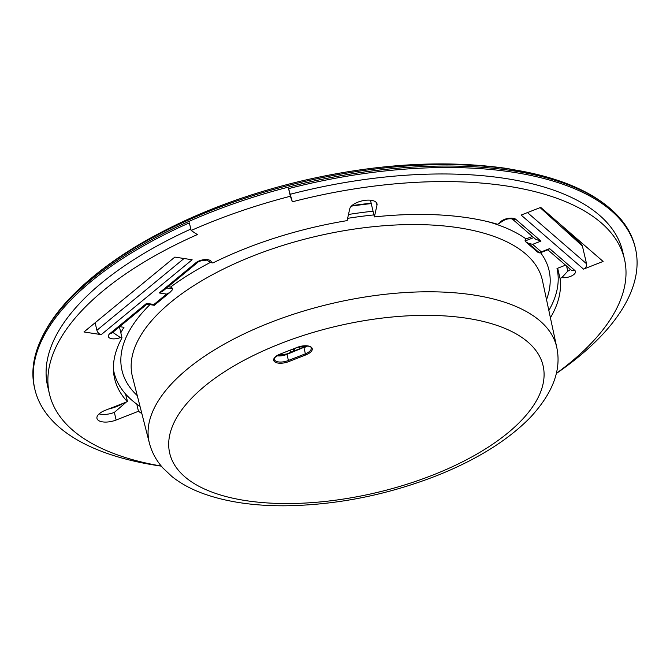 <?xml version="1.0" encoding="UTF-8"?>
<svg xmlns="http://www.w3.org/2000/svg" width="670" height="670" viewBox="0 0 670 670"><rect width="100%" height="100%" fill="white"/><g stroke="black" fill="none" stroke-linecap="round" stroke-linejoin="round"><path stroke-width="1" d="M581.694 242.892L580.245 243.135M99.085 413.892A14.003 6.248 -13.2 0 0 114.352 412.393L125.282 402.98M114.352 412.393L116.145 420.023L138.456 411.271A228.37 101.899 166.8 0 0 141.856 413.583M136.78 404.119L138.456 411.271M125.566 393.985L127.367 401.665L105.048 410.409A14.003 6.248 -13.2 0 0 96.966 418.415A14.003 6.248 -13.2 0 0 116.145 420.023M127.568 399.957A24.941 11.13 -13.2 0 1 127.074 400.425M123.188 403.298A24.941 11.13 -13.2 0 1 108.641 409.002M556.335 373.491A308.434 137.626 166.8 0 0 635.445 248.453A308.434 137.626 166.8 0 0 288.577 188.63L292.354 201.796L290.37 196.251A308.434 137.626 166.8 0 0 191.151 230.488L197.357 234.575A295.303 131.764 -13.2 0 0 49.446 393.935A295.303 131.764 -13.2 0 0 161.252 466.044M292.354 201.796A295.303 131.764 -13.2 0 1 624.448 259.072A295.303 131.764 -13.2 0 1 556.36 373.366M101.245 334.632L83.951 331.968L174.845 257.096L192.139 259.759L101.245 334.632A4.372 2.906 -129.5 0 1 96.899 330.285L95.132 322.764M521.134 215.07L540.715 207.39L603.109 261.442L583.528 269.122L521.134 215.07M206.846 260.278L211.276 262.707L212.901 262.958A228.37 101.899 166.8 0 1 347.127 220.623L349.732 208.847A14.003 6.248 -13.2 0 1 363.375 200.606A14.003 6.248 -13.2 0 1 376.992 203.797A14.003 6.248 -13.2 0 1 376.984 205.146L374.379 216.921A228.37 101.899 166.8 0 1 497.634 224.274L502.668 221.15C505.507 219.149 508.689 218.412 512.223 218.948L512.056 218.822M533.722 237.59L525.146 240.957L525.925 241.912L528.404 243.26L532.658 244.349L541.327 251.861L549.618 248.612L574.751 270.378A8.752 3.903 -13.2 0 1 572.297 275.554A8.752 3.903 -13.2 0 1 561.87 277.606L560.028 278.326A228.37 101.899 -13.2 0 1 550.405 317.756M119.436 326.859L122.007 337.831A228.37 101.899 166.8 0 0 114.612 378.651A228.37 101.899 166.8 0 0 127.367 401.665M122.007 337.831L120.382 337.579L113.498 332.848L113.28 331.926M191.151 230.488L189.359 222.867A308.434 137.626 166.8 0 0 34.873 389.32L34.522 387.838A308.434 137.626 -13.2 0 1 35.77 353.592A308.434 137.626 -13.2 0 1 288.234 187.148A308.434 137.626 -13.2 0 1 512.818 170.766A308.434 137.626 -13.2 0 1 618.762 216.846A308.434 137.626 -13.2 0 1 635.101 246.97L635.445 248.453M34.873 389.32A308.434 137.626 166.8 0 0 161.336 466.136M290.37 196.251L288.577 188.63M290.562 194.183A295.303 131.764 -13.2 0 1 622.664 251.451L624.448 259.072M49.446 393.935L47.654 386.322A295.303 131.764 -13.2 0 1 190.816 229.081M557.247 269.583A228.37 101.899 166.8 0 0 557.197 268.419M557.658 268.234L560.028 278.326M113.532 371.666A228.37 101.899 166.8 0 0 114.31 373.475M374.379 216.921L371.163 203.203A228.37 101.899 166.8 0 0 351.859 205.665M279.063 355.502A63.089 28.148 -13.2 0 1 279.005 354.665M293.309 349.02A47.662 21.264 166.8 0 0 293.879 351.155M294.691 350.837A46.783 20.879 -13.2 0 1 294.231 349.246A46.783 20.879 -13.2 0 1 294.147 348.693M298.452 347.035A46.372 20.695 166.8 0 0 301.014 348.358M371.163 203.203L370.46 200.213M211.276 262.707A8.752 3.903 -13.2 0 0 205.849 259.566A8.752 3.903 -13.2 0 0 195.841 262.799L159.234 292.958L162.626 291.283L197.734 262.364C198.68 260.973 206.963 259.307 206.996 260.404L206.837 260.295M159.234 292.958L166.554 294.08L169.954 292.405L172.249 289.959L172.508 288.854A1.75 1.164 50.5 0 0 170.766 287.12L168.162 286.718M154.334 305.21L153.933 304.481L146.613 303.351L146.981 304.163L154.301 305.294M561.87 277.606L567.758 271.141L566.56 266.032M549.618 248.612L548.504 249.583L540.213 252.833L537.918 252.297L537.273 251.468M541.327 251.861L540.213 252.833M525.146 240.957A1.75 1.491 130.9 0 1 526.352 238.813L532.399 236.443M537.65 252.129L525.615 241.703L537.918 252.297M540.95 241.1L535.715 239.316L512.173 218.922A4.372 3.727 -49.1 0 0 515.816 219.333L540.95 241.1L532.658 244.349M581.351 244.215L582.381 245.974L540.129 207.625M583.528 269.122A4.372 3.727 130.9 0 0 586.552 263.771L582.381 245.974M548.856 310.503A227.49 101.505 166.8 0 0 557.005 268.494L565.539 265.153M119.679 326.659L123.975 327.32A227.49 101.505 166.8 0 0 120.818 332.764M113.414 369.203A227.49 101.505 166.8 0 0 114.034 372.353A227.49 101.505 166.8 0 0 140.022 406.397M202.449 260.404L204.769 260.764L204.618 260.144M351.365 206.134A227.49 101.505 -13.2 0 1 371.255 203.596M373.048 211.218A227.49 101.505 166.8 0 0 348.492 214.475M205.899 260.169A227.49 101.505 166.8 0 0 204.769 260.764M499.468 223.554A8.752 3.903 -13.2 0 1 506.662 218.705A8.752 3.903 -13.2 0 1 515.816 219.333M146.613 303.351L109.997 333.509A8.752 3.903 166.8 0 0 110.248 338.325A8.752 3.903 166.8 0 0 120.382 337.579M166.554 294.08L153.933 304.481M75.543 292.447C94.16 274.298 116.597 257.615 142.844 242.398C189.962 215.288 243.411 194.677 303.192 180.573C377.093 163.555 445.416 159.577 508.17 168.631L555.941 179.769A306.19 136.621 166.8 0 0 510.925 169.309A306.19 136.621 166.8 0 0 75.543 292.447C55.091 312.454 41.833 332.839 35.77 353.592M376.389 202.591L376.984 205.146M113.498 332.848A4.372 1.951 -13.2 0 1 112.51 332.563M195.841 262.799A4.372 2.906 50.5 0 0 197.734 262.364M172.508 288.854L166.662 287.958M111.656 333.241L111.89 333.074A4.372 2.906 -129.5 0 1 109.997 333.509M570.237 269.223A4.372 1.951 -13.2 0 1 567.758 271.141M574.751 270.378A4.372 3.727 130.9 0 1 570.991 269.876L547.859 249.835M539.518 252.891L528.404 243.26M586.552 263.771L527.466 212.583M184.032 258.511L96.899 330.285M556.77 347.479A209.233 93.356 166.8 0 0 269.993 322.664A209.233 93.356 166.8 0 0 149.377 443.038L132.467 376.774A210.564 93.951 -13.2 0 1 253.846 255.63A210.564 93.951 -13.2 0 1 542.457 280.613L556.77 347.479C561.628 370.033 552.658 393.508 529.878 417.913C507.676 440.366 477.09 459.444 438.138 475.122C387.93 494.854 336.951 505.08 285.211 505.791C253.905 505.976 226.736 501.972 203.722 493.782C191.469 489.376 180.917 483.665 172.056 476.63L163.112 468.196C156.42 460.793 151.839 452.409 149.377 443.038M280.437 343.643A191.737 85.551 166.8 0 0 245.748 500.607A191.737 85.551 166.8 0 0 543.018 384.103A191.737 85.551 166.8 0 0 280.437 343.643M305.914 354.874A10.938 4.883 166.8 0 0 311.366 347.286A10.938 4.883 166.8 0 0 297.246 347.37L280.018 354.12A10.938 4.883 166.8 0 0 274.558 361.708A10.938 4.883 166.8 0 0 288.678 361.624L305.914 354.874L305.386 353.81A10.058 4.489 166.8 0 0 311.198 348.057C311.19 345.728 306.584 345.511 297.388 347.42L297.246 347.37M210.321 262.464A219.316 97.862 166.8 0 0 170.548 287.087M149.946 304.624A219.316 97.862 166.8 0 0 137.275 395.61M546.527 299.624A219.316 97.862 166.8 0 0 540.564 252.691M526.076 238.956A219.316 97.862 166.8 0 0 487.994 221.703M373.91 214.919A219.316 97.862 166.8 0 0 347.638 218.345M307.27 345.98A10.058 4.489 -13.2 0 1 303.954 347.713L305.386 353.81L288.159 360.569A10.058 4.489 166.8 0 1 274.373 359.413C275.378 358.626 271.3 359.036 280.152 354.17L280.219 354.036M304.121 347.253L286.727 354.464A10.058 4.489 -13.2 0 1 276.961 355.803M286.894 354.003L288.678 361.624M280.018 354.12L297.388 347.42M555.941 179.769C583.16 188.597 604.097 200.958 618.762 216.846M289.675 350.444L291.534 352.077M169.954 292.405L154.309 305.286M111.89 333.074L146.981 304.163M581.451 244.316L562.708 226.443M114.034 372.353L113.431 369.781M277.506 355.46L286.752 353.953L306.634 345.913"/></g></svg>

